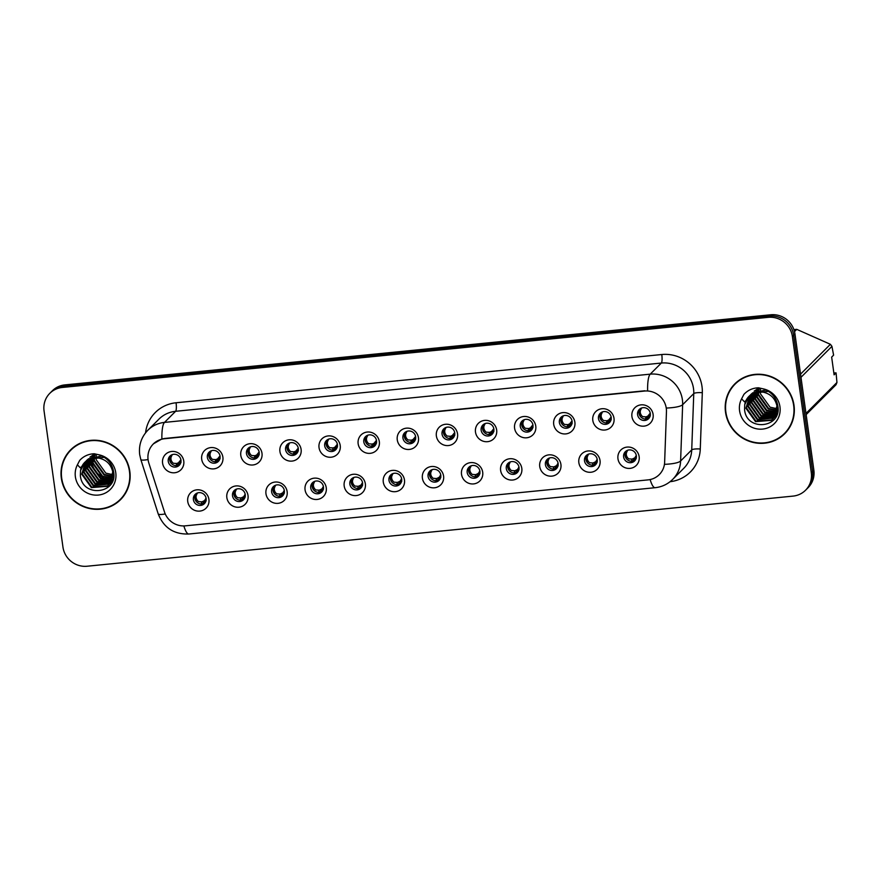 <?xml version="1.0" encoding="UTF-8"?>
<svg xmlns="http://www.w3.org/2000/svg" width="881" height="881" viewBox="0 0 881 881"><rect width="100%" height="100%" fill="white"/><g stroke="black" fill="none" stroke-linecap="round" stroke-linejoin="round"><path stroke-width="1.32" d="M248.024 495.529A10.902 10.473 45 0 1 238.916 507.214A10.902 10.473 45 0 1 226.846 497.633A10.902 10.473 45 0 1 235.965 485.938A10.902 10.473 45 0 1 248.024 495.529M232.507 495.783A6.541 6.288 -135 0 0 243.486 499.78A6.541 6.288 -135 0 0 240.843 489.131A6.541 6.288 -135 0 0 232.507 495.783M287.14 491.642A10.902 10.473 45 0 1 278.022 503.337A10.902 10.473 45 0 1 265.963 493.745A10.902 10.473 45 0 1 275.07 482.05A10.902 10.473 45 0 1 287.14 491.642M271.623 491.895A6.541 6.288 -135 0 0 282.603 495.893A6.541 6.288 -135 0 0 279.949 485.244A6.541 6.288 -135 0 0 271.623 491.895M326.256 487.755A10.902 10.473 45 0 1 317.138 499.45A10.902 10.473 45 0 1 305.068 489.858A10.902 10.473 45 0 1 314.187 478.163A10.902 10.473 45 0 1 326.256 487.755M310.729 488.008A6.541 6.288 -135 0 0 321.708 492.005A6.541 6.288 -135 0 0 319.065 481.367A6.541 6.288 -135 0 0 310.729 488.008M365.362 483.867A10.902 10.473 45 0 1 356.254 495.562A10.902 10.473 45 0 1 344.185 485.971A10.902 10.473 45 0 1 353.292 474.286A10.902 10.473 45 0 1 365.362 483.867M349.845 484.132A6.541 6.288 -135 0 0 360.825 488.129A6.541 6.288 -135 0 0 358.182 477.48A6.541 6.288 -135 0 0 349.845 484.132M404.478 479.991A10.902 10.473 45 0 1 395.36 491.675A10.902 10.473 45 0 1 383.29 482.094A10.902 10.473 45 0 1 392.408 470.399A10.902 10.473 45 0 1 404.478 479.991M388.962 480.244A6.541 6.288 -135 0 0 399.941 484.242A6.541 6.288 -135 0 0 397.287 473.593A6.541 6.288 -135 0 0 388.962 480.244M443.584 476.103A10.902 10.473 45 0 1 434.476 487.799A10.902 10.473 45 0 1 422.406 478.207A10.902 10.473 45 0 1 431.525 466.512A10.902 10.473 45 0 1 443.584 476.103M428.067 476.357A6.541 6.288 -135 0 0 439.046 480.354A6.541 6.288 -135 0 0 436.403 469.705A6.541 6.288 -135 0 0 428.067 476.357M482.7 472.216A10.902 10.473 45 0 1 473.582 483.911A10.902 10.473 45 0 1 461.523 474.319A10.902 10.473 45 0 1 470.63 462.624A10.902 10.473 45 0 1 482.7 472.216M467.183 472.469A6.541 6.288 -135 0 0 478.163 476.467A6.541 6.288 -135 0 0 475.509 465.829A6.541 6.288 -135 0 0 467.183 472.469M521.805 468.329A10.902 10.473 45 0 1 512.698 480.024A10.902 10.473 45 0 1 500.628 470.432A10.902 10.473 45 0 1 509.747 458.748A10.902 10.473 45 0 1 521.805 468.329M506.289 468.593A6.541 6.288 -135 0 0 517.268 472.59A6.541 6.288 -135 0 0 514.625 461.941A6.541 6.288 -135 0 0 506.289 468.593M560.922 464.452A10.902 10.473 45 0 1 551.803 476.136A10.902 10.473 45 0 1 539.745 466.556A10.902 10.473 45 0 1 548.852 454.86A10.902 10.473 45 0 1 560.922 464.452M545.405 464.705A6.541 6.288 -135 0 0 556.385 468.703A6.541 6.288 -135 0 0 553.731 458.054A6.541 6.288 -135 0 0 545.405 464.705M600.038 460.565A10.902 10.473 45 0 1 590.92 472.249A10.902 10.473 45 0 1 578.85 462.668A10.902 10.473 45 0 1 587.968 450.973A10.902 10.473 45 0 1 600.038 460.565M584.51 460.818A6.541 6.288 -135 0 0 595.49 464.816A6.541 6.288 -135 0 0 592.847 454.167A6.541 6.288 -135 0 0 584.51 460.818M639.143 456.677A10.902 10.473 45 0 1 630.036 468.373A10.902 10.473 45 0 1 617.966 458.781A10.902 10.473 45 0 1 627.074 447.085A10.902 10.473 45 0 1 639.143 456.677M623.627 456.931A6.541 6.288 -135 0 0 634.606 460.928A6.541 6.288 -135 0 0 631.963 450.29A6.541 6.288 -135 0 0 623.627 456.931M208.918 499.406A10.902 10.473 45 0 1 199.8 511.101A10.902 10.473 45 0 1 187.741 501.509A10.902 10.473 45 0 1 196.848 489.825A10.902 10.473 45 0 1 208.918 499.406M193.402 499.67A6.541 6.288 -135 0 0 204.381 503.668A6.541 6.288 -135 0 0 201.727 493.019A6.541 6.288 -135 0 0 193.402 499.67M222.882 457.173A10.902 10.473 45 0 1 213.764 468.868A10.902 10.473 45 0 1 201.705 459.276A10.902 10.473 45 0 1 210.812 447.592A10.902 10.473 45 0 1 222.882 457.173M207.365 457.437A6.541 6.288 -135 0 0 218.345 461.424A6.541 6.288 -135 0 0 215.691 450.786A6.541 6.288 -135 0 0 207.365 457.437M261.987 453.286A10.902 10.473 45 0 1 252.88 464.981A10.902 10.473 45 0 1 240.81 455.4A10.902 10.473 45 0 1 249.929 443.705A10.902 10.473 45 0 1 261.987 453.286M246.471 453.55A6.541 6.288 -135 0 0 257.45 457.547A6.541 6.288 -135 0 0 254.807 446.898A6.541 6.288 -135 0 0 246.471 453.55M301.104 449.409A10.902 10.473 45 0 1 291.996 461.093A10.902 10.473 45 0 1 279.927 451.513A10.902 10.473 45 0 1 289.034 439.817A10.902 10.473 45 0 1 301.104 449.409M285.587 449.662A6.541 6.288 -135 0 0 296.567 453.66A6.541 6.288 -135 0 0 293.924 443.011A6.541 6.288 -135 0 0 285.587 449.662M340.22 445.522A10.902 10.473 45 0 1 331.102 457.217A10.902 10.473 45 0 1 319.032 447.625A10.902 10.473 45 0 1 328.15 435.93A10.902 10.473 45 0 1 340.22 445.522M324.693 445.775A6.541 6.288 -135 0 0 335.672 449.773A6.541 6.288 -135 0 0 333.029 439.134A6.541 6.288 -135 0 0 324.693 445.775M379.326 441.634A10.902 10.473 45 0 1 370.218 453.33A10.902 10.473 45 0 1 358.149 443.738A10.902 10.473 45 0 1 367.267 432.042A10.902 10.473 45 0 1 379.326 441.634M363.809 441.899A6.541 6.288 -135 0 0 374.788 445.885A6.541 6.288 -135 0 0 372.145 435.247A6.541 6.288 -135 0 0 363.809 441.899M418.442 437.747A10.902 10.473 45 0 1 409.324 449.442A10.902 10.473 45 0 1 397.265 439.85A10.902 10.473 45 0 1 406.372 428.166A10.902 10.473 45 0 1 418.442 437.747M402.925 438.011A6.541 6.288 -135 0 0 413.905 442.009A6.541 6.288 -135 0 0 411.251 431.36A6.541 6.288 -135 0 0 402.925 438.011M457.547 433.87A10.902 10.473 45 0 1 448.44 445.555A10.902 10.473 45 0 1 436.37 435.974A10.902 10.473 45 0 1 445.489 424.279A10.902 10.473 45 0 1 457.547 433.87M442.031 434.124A6.541 6.288 -135 0 0 453.01 438.121A6.541 6.288 -135 0 0 450.367 427.472A6.541 6.288 -135 0 0 442.031 434.124M496.664 429.983A10.902 10.473 45 0 1 487.545 441.678A10.902 10.473 45 0 1 475.487 432.086A10.902 10.473 45 0 1 484.594 420.391A10.902 10.473 45 0 1 496.664 429.983M481.147 430.236A6.541 6.288 -135 0 0 492.127 434.234A6.541 6.288 -135 0 0 489.473 423.585A6.541 6.288 -135 0 0 481.147 430.236M535.769 426.096A10.902 10.473 45 0 1 526.662 437.791A10.902 10.473 45 0 1 514.592 428.199A10.902 10.473 45 0 1 523.71 416.504A10.902 10.473 45 0 1 535.769 426.096M520.253 426.36A6.541 6.288 -135 0 0 531.232 430.346A6.541 6.288 -135 0 0 528.589 419.708A6.541 6.288 -135 0 0 520.253 426.36M574.886 422.208A10.902 10.473 45 0 1 565.778 433.904A10.902 10.473 45 0 1 553.709 424.312A10.902 10.473 45 0 1 562.816 412.627A10.902 10.473 45 0 1 574.886 422.208M559.369 422.473A6.541 6.288 -135 0 0 570.348 426.47A6.541 6.288 -135 0 0 567.705 415.821A6.541 6.288 -135 0 0 559.369 422.473M614.002 418.332A10.902 10.473 45 0 1 604.884 430.016A10.902 10.473 45 0 1 592.814 420.435A10.902 10.473 45 0 1 601.932 408.74A10.902 10.473 45 0 1 614.002 418.332M598.474 418.585A6.541 6.288 -135 0 0 609.454 422.583A6.541 6.288 -135 0 0 606.811 411.934A6.541 6.288 -135 0 0 598.474 418.585M653.107 414.444A10.902 10.473 45 0 1 644 426.14A10.902 10.473 45 0 1 631.93 416.548A10.902 10.473 45 0 1 641.038 404.853A10.902 10.473 45 0 1 653.107 414.444M637.591 414.698A6.541 6.288 -135 0 0 648.57 418.695A6.541 6.288 -135 0 0 645.927 408.046A6.541 6.288 -135 0 0 637.591 414.698M183.766 461.06A10.902 10.473 45 0 1 174.658 472.756A10.902 10.473 45 0 1 162.589 463.164A10.902 10.473 45 0 1 171.707 451.468A10.902 10.473 45 0 1 183.766 461.06M168.249 461.314A6.541 6.288 -135 0 0 179.228 465.311A6.541 6.288 -135 0 0 176.585 454.673A6.541 6.288 -135 0 0 168.249 461.314M244.147 499.009A6.541 6.288 45 0 1 235.007 489.869M283.253 495.122A6.541 6.288 45 0 1 274.123 485.993M322.369 491.235A6.541 6.288 45 0 1 313.24 482.105M361.474 487.347A6.541 6.288 45 0 1 352.345 478.218M400.591 483.471A6.541 6.288 45 0 1 391.461 474.33M439.696 479.583A6.541 6.288 45 0 1 430.567 470.443M478.812 475.696A6.541 6.288 45 0 1 469.683 466.567M517.929 471.809A6.541 6.288 45 0 1 508.789 462.679M557.034 467.932A6.541 6.288 45 0 1 547.905 458.792M596.151 464.045A6.541 6.288 45 0 1 587.021 454.904M635.256 460.157A6.541 6.288 45 0 1 626.127 451.028M205.031 502.886A6.541 6.288 45 0 1 195.901 493.756M218.995 460.653A6.541 6.288 45 0 1 209.865 451.524M258.111 456.776A6.541 6.288 45 0 1 248.971 447.636M297.216 452.889A6.541 6.288 45 0 1 288.087 443.749M336.333 449.002A6.541 6.288 45 0 1 327.203 439.872M375.438 445.114A6.541 6.288 45 0 1 366.309 435.985M414.555 441.238A6.541 6.288 45 0 1 405.425 432.097M453.66 437.35A6.541 6.288 45 0 1 444.531 428.21M492.776 433.463A6.541 6.288 45 0 1 483.647 424.334M531.893 429.576A6.541 6.288 45 0 1 522.752 420.446M570.998 425.688A6.541 6.288 45 0 1 561.869 416.559M610.115 421.812A6.541 6.288 45 0 1 600.985 412.671M649.22 417.924A6.541 6.288 45 0 1 640.091 408.795M179.878 464.54A6.541 6.288 45 0 1 170.749 455.411M148.845 463.087A19.624 18.853 45 0 1 148.096 459.783A19.624 18.853 45 0 1 153.283 444.013A19.624 18.853 45 0 1 164.494 438.738L644.573 391.054A19.624 18.853 45 0 1 666.454 411.669L664.637 462.195A19.624 18.853 45 0 1 659.274 474.606A19.624 18.853 45 0 1 648.064 479.881L185.417 525.836A19.624 18.853 45 0 1 164.45 511.872L148.845 463.087M61.34 478.174A35.251 33.874 -135 0 0 84.917 507.203A35.251 33.874 -135 0 0 120.499 499.703A35.251 33.874 -135 0 0 129.815 471.368A35.251 33.874 -135 0 0 106.238 442.339A35.251 33.874 -135 0 0 70.645 449.839A35.251 33.874 -135 0 0 61.34 478.174M115.191 503.569A35.251 33.874 -135 0 0 121.06 499.12M725.526 412.198A35.251 33.874 -135 0 0 749.103 441.227A35.251 33.874 -135 0 0 784.696 433.727A35.251 33.874 -135 0 0 794.012 405.392A35.251 33.874 -135 0 0 770.435 376.363A35.251 33.874 -135 0 0 734.842 383.863A35.251 33.874 -135 0 0 725.526 412.198M779.377 437.593A35.251 33.874 -135 0 0 785.257 433.155M153.36 443.87L161.884 438.98L164.714 438.463L644.782 390.779M805.531 490.243L808.097 487.678A21.805 20.957 -135 0 0 813.857 470.157L794.959 333.954L793.682 335.232A21.805 20.957 -135 0 0 769.542 316.059L63.564 386.186A21.805 20.957 -135 0 0 51.098 392.034A21.805 20.957 -135 0 1 63.564 386.186L769.542 316.059A21.805 20.957 -135 0 1 793.682 335.232L812.579 471.434L793.682 335.232L792.393 336.52A21.805 20.957 -135 0 0 768.265 317.336L62.276 387.464A21.805 20.957 -135 0 0 49.81 393.322A21.805 20.957 -135 0 0 44.05 410.843L62.947 547.046A21.805 20.957 -135 0 0 87.087 566.23L793.065 496.102A21.805 20.957 -135 0 0 805.531 490.243A21.805 20.957 -135 0 0 811.291 472.712L792.393 336.52M806.82 488.966A21.805 20.957 -135 0 0 812.579 471.434A21.805 20.957 -135 0 1 806.82 488.966M735.415 383.301A35.251 33.874 -135 0 0 730.977 389.171M71.229 449.277A35.251 33.874 -135 0 0 66.78 455.147M794.959 333.954A21.805 20.957 -135 0 0 770.831 314.77L64.842 384.898A21.805 20.957 -135 0 0 52.375 390.757L49.81 393.322M177.995 464.694L179.636 462.723L181.012 462.47M180.054 462.228L181.023 461.06M176.321 465.675L177.444 465.091L178.667 462.503L177.444 465.102M179.636 462.767L181.001 461.38M180.913 459.761L178.667 462.503M178.05 462.932L176.685 463.505L176.079 465.675M173.238 463.241C170.595 460.664 170.209 457.922 172.092 455.003L169.747 459.893L173.238 463.241L176.685 463.505M206.055 498.106L203.148 503.051L203.819 500.86M203.192 501.278L201.826 501.862L201.231 504.02M198.39 501.586C195.736 499.02 195.351 496.278 197.245 493.36L194.888 498.228L198.39 501.586L201.826 501.862M206.154 499.736L204.788 501.124L205.339 502.401L204.81 501.597M204.799 501.564L206.165 500.815M203.148 503.051L204.788 501.08M205.207 500.573L206.165 499.417M201.187 504.174L202.586 503.447M220.019 455.873L217.783 458.616L217.111 460.818L218.752 458.847M219.16 458.351L220.129 457.184M215.427 461.787L216.561 461.215L217.783 458.616M220.118 457.503L218.752 458.891L219.303 460.179L218.796 459.386M218.763 459.331L220.129 458.583M217.155 459.045L215.79 459.629L215.195 461.787M212.354 459.353C209.7 456.787 209.326 454.034 211.209 451.127L208.852 456.006L212.354 459.353L215.79 459.629M217.111 460.818L216.55 461.215M259.135 451.986L256.889 454.739L256.217 456.931L257.858 454.959L258.408 456.292L257.913 455.499M258.276 454.464L259.245 453.297M254.543 457.911L255.666 457.327L256.889 454.739M257.869 455.444L259.245 454.695M257.858 455.003L259.223 453.616M256.272 455.158L254.906 455.741L254.301 457.9M251.459 455.466C248.816 452.9 248.431 450.158 250.325 447.24L247.968 452.118L251.459 455.466L254.906 455.741M256.217 456.931L255.666 457.327M298.252 448.11L296.005 450.852L295.333 453.054L296.974 451.072M297.382 450.576L298.351 449.409M293.648 454.023L294.783 453.44L296.005 450.852M298.34 449.728L296.974 451.116L298.351 450.808M295.377 451.27L294.023 451.854L293.417 454.023M290.576 451.579C287.922 449.013 287.547 446.271 289.431 443.352L287.074 448.242L290.576 451.579L294.023 451.854M295.333 453.054L294.783 453.44M337.357 444.222L335.121 446.964L334.45 449.167L336.079 447.185M336.498 446.689L337.467 445.522M332.765 450.136L333.888 449.552M337.456 445.841L336.079 447.229L336.641 448.528L336.135 447.735M336.101 447.68L337.467 446.92M334.45 449.167L335.121 446.964M334.494 447.394L333.128 447.966L332.522 450.136M329.681 447.702C327.038 445.125 326.653 442.383 328.547 439.465L326.19 444.354L329.681 447.702L333.128 447.966M245.171 494.23L242.253 499.164L242.925 496.972M242.308 497.391L240.942 497.974L240.337 500.144M237.496 497.699C234.853 495.133 234.467 492.391 236.35 489.473L234.005 494.351L237.496 497.699L240.942 497.974M242.253 499.164L243.894 497.192L244.455 498.525M243.905 497.677L245.27 496.928M243.894 497.236L245.259 495.849M244.312 496.686L245.281 495.529M240.293 500.287L241.702 499.56M284.277 490.343L281.369 495.287L282.041 493.085M281.413 493.503L280.048 494.087L279.453 496.256M276.612 493.823C273.958 491.246 273.584 488.503 275.467 485.585L273.11 490.464L276.612 493.823L280.048 494.087M284.376 491.961L283.01 493.349L284.387 493.041M281.369 495.287L283.01 493.316M283.429 492.809L284.387 491.642M279.409 496.399L280.808 495.684M323.393 486.455L320.486 491.4L321.158 489.197M320.53 489.627L319.164 490.199L318.559 492.369M315.717 489.935C313.074 487.358 312.689 484.616 314.583 481.698L312.226 486.576L315.717 489.935L319.164 490.199M320.486 491.4L322.116 489.429L322.666 490.761L322.171 489.968M322.127 489.913L323.503 489.164M322.116 489.462L323.492 488.085M322.534 488.922L323.503 487.766M318.526 492.523L319.924 491.796M77.11 444.828A34.888 33.522 -135 0 0 72.044 448.947L70.909 450.092A34.888 33.522 -135 0 0 61.692 478.13A34.888 33.522 -135 0 0 85.028 506.872A34.888 33.522 -135 0 0 120.245 499.45A34.888 33.522 -135 0 0 129.463 471.401A34.888 33.522 -135 0 0 106.127 442.669A34.888 33.522 -135 0 0 70.909 450.092M112.955 474.694L105.83 473.141L96.227 459.75L96.106 457.845M112.823 476.39L104.024 474.958L94.421 461.556L94.377 457.922M112.878 475.982L104.476 474.496L94.873 461.104M112.548 477.92L102.218 476.764L92.604 463.362L92.813 458.131M112.636 477.557L102.67 476.313L93.056 462.91L93.188 458.065M112.151 479.33L100.401 478.57L90.798 465.179L91.371 458.461M112.261 478.989L100.852 478.119L91.25 464.728L91.723 458.373M111.634 480.63L98.595 480.387L88.992 466.985L90.038 458.902M111.777 480.31L99.046 479.936L89.444 466.534L90.358 458.792M111.028 481.83L96.778 482.193L87.175 468.791L88.805 459.442M111.182 481.533L97.229 481.742L87.626 468.34L89.102 459.298M112.305 481.29L111.601 481.94M111.358 482.149L110.588 482.744M110.323 482.931L94.972 483.999L85.369 470.608L87.648 460.069M110.51 482.667L95.423 483.548L85.82 470.157L87.935 459.904M112.999 479.727L109.784 483.746M109.541 483.955L93.166 485.816L83.552 472.414L86.58 460.774M110.72 482.865L109.993 483.504M109.751 483.713L93.617 485.365L84.003 471.963L86.845 460.598M89.642 459.034A16.431 15.792 -135 0 0 84.818 462.294A16.431 15.792 -135 0 0 80.545 470.608L80.369 475.586C82.219 497.754 117.008 494.087 113.781 472.855C112.548 464.078 107.691 458.076 99.212 454.86L94.223 453.759C88.419 453.99 83.574 456.193 79.708 460.367L77.407 464.805L80.226 467.756L92.175 458.263L98.826 458.087C106.425 459.805 111.061 464.43 112.757 471.963L108.682 484.902L107.008 486.345L91.349 487.622L81.746 474.231L85.589 461.567M113.209 471.511L109.134 484.451M108.903 484.671L107.46 485.883L91.8 487.171L82.197 473.769L85.831 461.358M92.879 457.801L93.166 456.721M93.265 456.369L93.628 455.367M93.76 455.048L94.179 454.111M93.254 457.713L93.518 456.622M93.617 456.27L93.959 455.246M94.08 454.915L94.487 453.968M91.459 458.186L91.811 457.184M91.943 456.854L92.373 455.929M92.527 455.631L93.012 454.761M91.8 458.076L92.142 457.052M92.274 456.732L92.681 455.774M92.824 455.477L93.298 454.585M89.972 457.14L94.807 453.825M86.349 460.752L88.1 459.243L104.277 457.327M86.801 460.3L88.552 458.792L101.899 455.984M80.545 470.608L84.895 462.206M96.117 457.404L96.194 456.127M96.238 455.719L96.425 454.552M94.421 457.525L94.619 456.358M94.696 455.984L94.972 454.904M120.245 499.45L121.391 498.305A34.888 33.522 -135 0 0 125.509 493.25M107.878 479.682L103.429 478.174L95.522 471.941L91.128 462.69M741.295 378.863A34.888 33.522 -135 0 0 736.241 382.982L735.095 384.116A34.888 33.522 -135 0 0 725.878 412.165A34.888 33.522 -135 0 0 749.213 440.896A34.888 33.522 -135 0 0 784.442 433.474A34.888 33.522 -135 0 0 793.66 405.436A34.888 33.522 -135 0 0 770.324 376.694A34.888 33.522 -135 0 0 735.095 384.116M777.141 408.729L770.027 407.176L760.424 393.774L760.303 391.88M777.02 410.414L768.221 408.982L758.607 395.58L758.574 391.946M777.064 410.006L768.673 408.531L759.059 395.129M776.745 411.956L766.404 410.788L756.801 397.397L756.999 392.166M776.822 411.581L766.855 410.337L757.253 396.946L757.385 392.1M776.337 413.354L764.598 412.605L754.995 399.203L755.568 392.497M776.447 413.013L765.049 412.154L755.446 398.752L755.909 392.397M775.831 414.654L762.781 414.411L753.178 401.02L754.235 392.937M775.963 414.334L763.232 413.96L753.629 400.558L754.554 392.816M775.214 415.854L760.975 416.217L751.372 402.826L752.991 393.477M775.379 415.557L761.426 415.766L751.823 402.375L753.299 393.333M776.491 415.314L775.787 415.975M775.544 416.173L774.784 416.779M774.52 416.966L759.169 418.035L749.555 404.632L751.845 394.104M774.707 416.691L759.62 417.583L750.006 404.181L752.121 393.939M777.185 413.762L773.463 418.101L757.803 419.389L748.2 405.998L751.041 394.622M773.738 417.99L757.352 419.841L747.749 406.449L750.777 394.809M774.906 416.9L774.19 417.539M753.839 393.069A16.431 15.792 -135 0 0 749.004 396.318A16.431 15.792 -135 0 0 744.731 404.632L744.566 409.61C746.416 431.778 781.194 428.122 777.978 406.89C776.745 398.102 771.888 392.1 763.398 388.895L758.409 387.794C752.605 388.025 747.771 390.228 743.894 394.402L741.593 398.829L744.412 401.78L756.372 392.287L763.012 392.111C770.611 393.84 775.258 398.465 776.954 405.987L772.868 418.938L771.194 420.369L755.546 421.647L745.932 408.255L749.786 395.591M777.405 405.535L773.32 418.486M773.1 418.706L771.657 419.918L755.997 421.195L746.394 407.804L750.028 395.393M757.076 391.825L757.352 390.746M757.462 390.404L757.814 389.402M757.946 389.072L758.376 388.147M757.451 391.748L757.704 390.646M757.803 390.294L758.145 389.27M758.277 388.95L758.684 387.992M755.656 392.21L756.008 391.208M756.14 390.889L756.57 389.953M756.724 389.655L757.208 388.785M755.997 392.1L756.338 391.087M756.46 390.757L756.867 389.809M757.021 389.501L757.495 388.62M754.158 391.164L758.993 387.86M750.546 394.787L752.297 393.278L768.474 391.351M750.997 394.336L752.748 392.816L766.085 390.008M744.731 404.632L749.092 396.23M833.844 372.949L836.069 372.894L834.109 374.843L831.653 357.113L833.602 355.153L831.939 346.365A39.26 37.718 -135 0 0 830.387 344.306L796.754 329.351A39.26 37.718 -135 0 0 794.266 329.593L793.99 329.868M796.754 329.351L794.508 331.597M800.543 374.15L830.387 344.306M831.939 346.365L800.983 377.31M805.994 413.42L836.95 382.475L836.069 372.894M836.95 382.475A39.26 37.718 -135 0 1 836.003 384.766L806.159 414.61M760.303 391.428L760.38 390.151M760.424 389.743L760.622 388.576M758.618 391.56L758.805 390.393M758.882 390.019L759.169 388.939M784.442 433.474L785.577 432.329A34.888 33.522 -135 0 0 789.706 427.274M376.473 440.335L374.227 443.077L373.555 445.279L375.196 443.308M375.603 442.813L376.572 441.645M371.881 446.249L373.004 445.665L374.227 443.077M376.561 441.965L375.196 443.341L376.572 443.044M373.61 443.506L372.245 444.09L371.639 446.249M368.798 443.815C366.144 441.249 365.769 438.496 367.652 435.577L365.296 440.467L368.798 443.815L372.245 444.09M373.555 445.279L373.004 445.676M415.579 436.447L413.343 439.201L412.671 441.392L414.312 439.421M414.72 438.925L415.689 437.758M410.987 442.372L412.11 441.788L413.343 439.201M415.678 438.077L414.301 439.465L414.863 440.753L414.334 439.938M414.323 439.905L415.689 439.156M412.715 439.619L411.35 440.203L410.755 442.361M407.914 439.927C405.26 437.361 404.875 434.619 406.769 431.701L404.412 436.58L407.914 439.927L411.35 440.203M412.671 441.392L412.11 441.788M454.695 432.571L452.449 435.313L451.777 437.516L453.418 435.533M453.836 435.038L454.805 433.87M450.103 438.485L451.226 437.901L452.449 435.313M454.783 434.19L453.418 435.577L454.794 435.269M451.832 435.732L450.466 436.315L449.861 438.485M447.019 436.04C444.376 433.474 443.991 430.732 445.874 427.814L443.528 432.692L447.019 436.04L450.466 436.315M451.777 437.516L451.226 437.901M362.509 482.568L359.591 487.512L360.263 485.321M359.635 485.739L358.281 486.323L357.675 488.481M354.834 486.048C352.18 483.482 351.805 480.74 353.688 477.821L351.332 482.689L354.834 486.048L358.281 486.323M362.598 484.198L361.232 485.585L362.609 485.277M359.591 487.512L361.232 485.541M361.651 485.035L362.609 483.878M357.631 488.636L359.041 487.909M401.615 478.691L398.708 483.625L399.379 481.433M398.752 481.852L397.386 482.436L396.78 484.594M393.95 482.16C391.296 479.594 390.911 476.852 392.805 473.934L390.448 478.812L393.95 482.16L397.386 482.436M401.714 480.31L400.337 481.698L400.899 482.986L400.392 482.193M400.359 482.138L401.725 481.389M398.708 483.625L400.337 481.654M400.767 481.147L401.725 479.991M396.747 484.748L398.146 484.021M440.731 474.804L437.813 479.749L438.485 477.546M437.868 477.965L436.502 478.548L435.897 480.718M433.056 478.284C430.402 475.707 430.027 472.965 431.91 470.047L429.554 474.925L433.056 478.284L436.502 478.548M440.819 476.423L439.454 477.81L440.83 477.502M437.813 479.749L439.454 477.766M439.872 477.271L440.841 476.103M435.853 480.861L437.262 480.134M493.8 428.684L491.565 431.426L490.893 433.628L492.534 431.646M492.942 431.15L493.911 429.983M489.208 434.597L490.343 434.014L491.565 431.426M493.9 430.302L492.534 431.69L493.085 432.989M492.545 432.142L493.911 431.382M490.937 431.855L489.572 432.428L488.977 434.597M486.136 432.164C483.482 429.587 483.107 426.845 484.99 423.926L482.634 428.816L486.136 432.164L489.572 432.428M490.893 433.628L490.332 434.025M530.01 429.741L531.639 427.77L532.19 429.102L531.695 428.309M532.058 427.274L533.027 426.107M528.325 430.71L529.448 430.126L530.67 427.538L529.448 430.137M531.65 428.254L533.027 427.505M531.639 427.803L533.005 426.426M532.917 424.796L530.67 427.538M530.054 427.968L528.688 428.551L528.082 430.71M525.241 428.276C522.598 425.71 522.213 422.957 524.107 420.039L521.75 424.928L525.241 428.276L528.688 428.551M572.033 420.909L569.787 423.662L569.115 425.853L570.756 423.882M571.163 423.387L572.132 422.219M567.43 426.833L568.564 426.25L569.787 423.662M572.121 422.539L570.756 423.926L571.306 425.204L570.778 424.4M570.767 424.367L572.132 423.618M569.159 424.08L567.805 424.664L567.199 426.822M564.358 424.389C561.704 421.823 561.329 419.081 563.212 416.162L560.856 421.041L564.358 424.389L567.805 424.664M569.115 425.853L568.564 426.25M611.139 417.032L608.903 419.774L608.231 421.966L609.861 419.995L610.423 421.338L609.916 420.534M610.28 419.499L611.249 418.332M606.546 422.946L607.67 422.362L608.903 419.774M609.883 420.479L611.249 419.73M609.861 420.039L611.238 418.651M608.275 420.193L606.91 420.777L606.304 422.946M603.463 420.501C600.82 417.935 600.435 415.193 602.329 412.275L599.972 417.154L603.463 420.501L606.91 420.777M608.231 421.966L607.67 422.362M650.255 413.145L648.009 415.887L647.337 418.09L648.978 416.107M649.385 415.612L650.354 414.444M645.652 419.059L646.786 418.475L648.009 415.887M650.343 414.764L648.978 416.151L649.528 417.451L649.022 416.647M648.989 416.592L650.354 415.843M647.392 416.306L646.026 416.889L645.421 419.059M642.579 416.625C639.925 414.048 639.551 411.306 641.434 408.388L639.077 413.277L642.579 416.625L646.026 416.889M647.337 418.09L646.786 418.475M479.837 470.917L476.929 475.861L477.601 473.659M476.973 474.088L475.608 474.661L475.013 476.83M472.172 474.396C469.518 471.82 469.133 469.077 471.027 466.159L468.67 471.038L472.172 474.396L475.608 474.661M479.936 472.546L478.57 473.923L479.121 475.211M478.581 474.374L479.947 473.626M476.929 475.861L478.57 473.89M478.989 473.383L479.947 472.227M474.969 476.973L476.368 476.258M518.953 467.029L516.035 471.974L516.707 469.782M516.09 470.201L514.724 470.784L514.119 472.943M511.277 470.509C508.634 467.943 508.249 465.201 510.132 462.283L507.786 467.15L511.277 470.509L514.724 470.784M519.041 468.659L517.676 470.047L519.052 469.738M516.035 471.974L517.676 470.002M518.094 469.496L519.063 468.34M514.075 473.097L515.484 472.37M558.058 463.142L555.151 468.086L555.823 465.895M555.195 466.313L553.83 466.897L553.235 469.055M550.394 466.622C547.74 464.056 547.365 461.314 549.248 458.395L546.892 463.263L550.394 466.622L553.83 466.897M558.158 464.772L556.792 466.159L557.343 467.448L556.836 466.655M556.803 466.6L558.169 465.851M555.151 468.086L556.792 466.115M557.21 465.609L558.169 464.452M553.191 469.21L554.59 468.483M597.175 459.265L594.257 464.21L594.939 462.007M594.312 462.426L592.946 463.01L592.34 465.179M589.499 462.734C586.856 460.168 586.471 457.426 588.365 454.508L586.008 459.386L589.499 462.734L592.946 463.01M594.257 464.21L595.897 462.228L596.459 463.56L595.919 462.745M595.908 462.712L597.285 461.963M595.897 462.272L597.274 460.884M596.316 461.732L597.285 460.565M592.307 465.322L593.706 464.595M636.291 455.378L633.373 460.323L634.045 458.12M633.417 458.549L632.062 459.122L631.457 461.292M628.616 458.858C625.962 456.281 625.587 453.539 627.47 450.62L625.114 455.499L628.616 458.858L632.062 459.122M636.379 456.997L635.014 458.384L635.564 459.673L635.036 458.869M635.025 458.836L636.39 458.087M633.373 460.323L635.014 458.351M635.432 457.845L636.39 456.688M631.413 461.435L632.822 460.719M145.563 432.824A36.341 34.921 45 0 1 176.057 402.771L661.774 354.525A7.268 1.586 -95.7 0 1 661.334 363.049L175.616 411.295A29.073 27.939 -135 0 0 158.987 419.103L147.876 430.214A29.073 27.939 45 0 1 164.494 422.406A25.439 5.539 84.3 0 0 161.884 438.98M661.774 354.525A36.341 34.921 45 0 1 701.992 386.484A36.341 34.921 45 0 1 702.311 392.706L700.274 449.002A36.341 34.921 45 0 1 670.067 481.709M693.512 388.62A29.073 27.939 -135 0 0 661.334 363.049L650.211 374.161A29.073 27.939 45 0 1 682.39 399.732A29.073 27.939 45 0 1 682.643 404.698L680.606 460.994A29.073 27.939 45 0 1 672.677 479.396L683.788 468.285A29.073 27.939 -135 0 0 691.728 449.883L693.765 393.587A29.073 27.939 -135 0 0 693.512 388.62M147.876 430.214C141.323 437.086 138.603 445.224 139.694 454.629L140.806 459.497A25.439 3.337 -17.7 0 0 148.063 459.563M647.612 390.735A25.439 5.539 -95.7 0 1 650.211 374.161L164.494 422.406L175.616 411.295A7.268 1.586 -95.7 0 0 176.057 402.771M650.134 479.561A25.439 5.539 84.3 0 0 655.123 487.7C661.928 486.962 667.776 484.187 672.677 479.396M655.123 487.7L188.82 534.018A25.439 5.539 -95.7 0 1 183.854 525.924M664.648 464.342A25.439 5.264 2.1 0 0 680.606 460.994L691.728 449.883A7.268 1.498 -177.9 0 1 700.274 449.002M188.82 534.018C173.876 534.47 163.668 527.752 158.195 513.854A25.439 3.337 -17.7 0 0 165.254 513.964M666.532 408.046A25.439 5.264 2.1 0 0 682.643 404.698L693.765 393.587A7.268 1.498 -177.9 0 1 702.311 392.706M768.265 317.336L770.831 314.77M62.276 387.464L64.842 384.898M811.291 472.712L813.857 470.157M179.691 463.274L180.198 464.056M77.407 464.805A20.792 19.977 -135 0 0 75.381 476.775A20.792 19.977 -135 0 0 98.397 495.056A20.792 19.977 -135 0 0 115.774 472.767A20.792 19.977 -135 0 0 99.212 454.86M741.593 398.829A20.792 19.977 -135 0 0 739.577 410.799A20.792 19.977 -135 0 0 762.583 429.091A20.792 19.977 -135 0 0 779.96 406.791A20.792 19.977 -135 0 0 763.398 388.895M492.578 432.197L493.085 432.978M153.283 444.013L154.285 443M140.806 459.497L158.195 513.854M180.187 464.067L179.658 463.252M244.444 498.536L243.916 497.71M84.818 462.294L92.175 458.263M749.004 396.318L756.372 392.287M479.121 475.222L478.592 474.407"/></g></svg>
